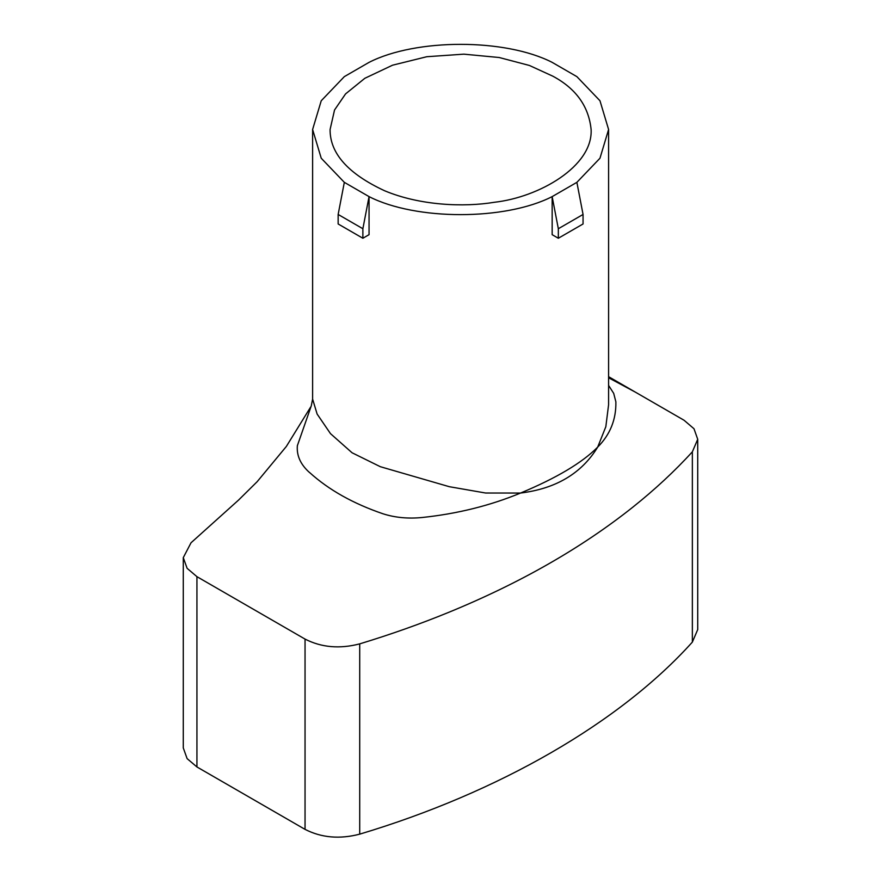<?xml version="1.0" encoding="UTF-8"?>
<svg xmlns="http://www.w3.org/2000/svg" width="881" height="881" viewBox="0 0 881 881"><rect width="100%" height="100%" fill="white"/><g stroke="black" fill="none" stroke-linecap="round" stroke-linejoin="round"><path stroke-width="1.32" d="M344.328 182.345L338.15 214.457L362.873 228.73L369.051 196.617L344.328 182.345L321.235 158.228L312.612 129.496L312.612 398.653M338.15 214.457L338.15 223.972L362.873 238.244L362.873 228.73M312.612 129.496L321.235 100.753L344.328 76.636L369.051 62.364C415.986 38.346 505.22 38.346 552.156 62.364L576.879 76.636L599.972 100.753L608.595 129.496L608.595 404.698L605.831 426.712L597.681 447.119C610.181 434.542 616.248 419.444 615.874 401.835L613.694 393.367L608.595 385.415M362.873 238.244L369.051 234.676L369.051 196.617C415.986 220.635 505.22 220.635 552.156 196.617L558.334 228.73L583.057 214.457L576.879 182.345L552.156 196.617L552.156 234.676L558.334 238.244L558.334 228.73M583.057 214.457L583.057 223.972L558.334 238.244M552.883 76.207C576.031 88.629 588.772 106.403 591.118 129.551C592.957 166.333 539.183 197.256 494.384 202.278C463.747 207.376 419.785 205.537 384.512 190.714C348.039 173.733 329.901 153.327 330.089 129.518L334.538 109.993L345.55 93.915L364.833 78.299L392.552 65.194L426.822 56.714L463.846 54.159L499.208 57.518L529.426 65.469L552.883 76.207M309.694 472.601C328.756 489.88 353.226 503.624 383.092 513.821C395.283 517.687 408.399 518.898 422.417 517.477C457.47 513.755 490.177 505.617 520.528 493.052L485.607 493.019L449.31 486.697L380.35 466.71L352.059 452.768L330.485 433.639L317.116 414.037L312.612 399.082L311.29 405.8L297.36 445.698C296.523 455.653 300.608 464.639 309.649 472.645M597.681 447.119C582.198 462.756 556.484 478.064 520.528 493.052C555.944 488.691 581.658 473.372 597.681 447.119M576.879 182.345L599.972 158.228L608.595 129.496M196.937 766.955L196.937 576.67L187.113 568.322L183.281 557.64L183.281 747.925L187.113 758.618L196.937 766.955L305.046 829.373C321.477 837.776 339.703 839.373 359.712 834.153L359.712 643.868C390.415 634.54 419.929 624.089 448.253 612.526C519.768 583.244 581.284 548.136 632.8 507.181C654.924 489.539 674.78 471.093 692.356 451.821L697.719 439.289L693.997 428.75L684.063 420.259L608.595 376.683M183.281 557.64L191.023 542.784L238.575 500.056L257.153 481.698L286.347 446.447L310.652 407.044M196.937 576.67L305.046 639.088L305.046 829.373M359.712 643.868C339.703 649.088 321.477 647.491 305.046 639.088M359.712 834.153C499.042 792.393 620.026 722.541 692.356 642.106L697.719 629.574L697.719 439.289M635.311 392.111L608.595 377.773M692.356 451.821L692.356 642.106"/></g></svg>
